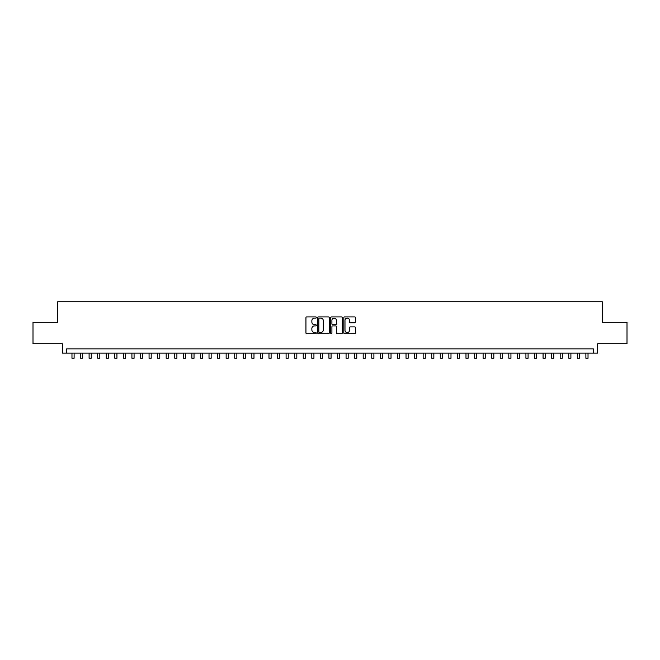 <?xml version="1.0" encoding="UTF-8"?>
<svg xmlns="http://www.w3.org/2000/svg" width="660" height="660" viewBox="0 0 660 660"><rect width="100%" height="100%" fill="white"/><g stroke="black" fill="none" stroke-linecap="round" stroke-linejoin="round"><path stroke-width="0.99" d="M316.297 317.493A0.586 0.586 0 0 0 315.711 316.907L306.776 316.907A0.841 0.841 0 0 0 305.935 317.74L305.935 332.879A0.841 0.841 0 0 0 306.776 333.721L315.711 333.721A0.586 0.586 0 0 0 316.297 333.127A0.586 0.586 0 0 0 315.711 332.541L314.548 332.541A2.689 2.689 0 0 1 311.858 329.851L311.858 328.589A2.689 2.689 0 0 1 314.548 325.9L315.711 325.9A0.586 0.586 0 0 0 316.297 325.314A0.586 0.586 0 0 0 315.711 324.72L314.548 324.72A2.689 2.689 0 0 1 311.858 322.03L311.858 320.768A2.689 2.689 0 0 1 314.548 318.079L315.711 318.079A0.586 0.586 0 0 0 316.297 317.493M354.568 322.831A0.841 0.841 0 0 0 355.41 321.989L355.41 317.74A0.841 0.841 0 0 0 354.568 316.907L344.652 316.907A0.841 0.841 0 0 0 343.81 317.74L343.81 332.879A0.841 0.841 0 0 0 344.652 333.721L354.568 333.721A0.841 0.841 0 0 0 355.41 332.879L355.41 327.748A0.841 0.841 0 0 0 354.568 326.906L350.328 326.906A0.841 0.841 0 0 0 349.486 327.748L349.486 330.289A2.252 2.252 0 0 1 347.234 332.541A2.252 2.252 0 0 1 344.99 330.289L344.99 320.331A2.252 2.252 0 0 1 347.234 318.079A2.252 2.252 0 0 1 349.486 320.331L349.486 321.989A0.841 0.841 0 0 0 350.328 322.831L354.568 322.831M593.381 353.149L597.663 353.149L597.663 343.728L627 343.728L627 322.311L602.374 322.311L602.374 301.752L57.626 301.752L57.626 322.311L33 322.311L33 343.728L62.337 343.728L62.337 353.149L593.381 353.149L593.381 348.868L66.619 348.868L66.619 353.149M329.266 317.74A0.841 0.841 0 0 0 328.424 316.907L318.5 316.907A0.841 0.841 0 0 0 317.666 317.74L317.666 332.879A0.841 0.841 0 0 0 318.5 333.721L328.424 333.721A0.841 0.841 0 0 0 329.266 332.879L329.266 317.74M331.576 316.907L341.5 316.907A0.841 0.841 0 0 1 342.334 317.74L342.334 332.879A0.841 0.841 0 0 1 341.5 333.721L337.252 333.721A0.841 0.841 0 0 1 336.41 332.879L336.41 326.741A0.841 0.841 0 0 0 335.569 325.9L332.755 325.9A0.841 0.841 0 0 0 331.914 326.741L331.914 333.127A0.586 0.586 0 0 1 331.328 333.721A0.586 0.586 0 0 1 330.734 333.127L330.734 317.74A0.841 0.841 0 0 1 331.576 316.907M319.432 318.079A0.586 0.586 0 0 0 318.838 318.673L318.838 331.955A0.586 0.586 0 0 0 319.432 332.541L320.644 332.541A2.689 2.689 0 0 0 323.334 329.851L323.334 320.768A2.689 2.689 0 0 0 320.644 318.079L319.432 318.079M336.41 320.372A2.252 2.252 0 0 0 334.158 318.12A2.252 2.252 0 0 0 331.914 320.372L331.914 323.878A0.841 0.841 0 0 0 332.755 324.72L335.569 324.72A0.841 0.841 0 0 0 336.41 323.878L336.41 320.372M71.973 353.149L71.973 358.248L74.11 358.248L74.11 353.149M80.537 353.149L80.537 358.248L82.681 358.248L82.681 353.149M89.1 353.149L89.1 358.248L91.245 358.248L91.245 353.149M97.672 353.149L97.672 358.248L99.808 358.248L99.808 353.149M106.235 353.149L106.235 358.248L108.372 358.248L108.372 353.149M114.799 353.149L114.799 358.248L116.936 358.248L116.936 353.149M123.362 353.149L123.362 358.248L125.507 358.248L125.507 353.149M131.926 353.149L131.926 358.248L134.071 358.248L134.071 353.149M140.498 353.149L140.498 358.248L142.634 358.248L142.634 353.149M149.061 353.149L149.061 358.248L151.198 358.248L151.198 353.149M157.624 353.149L157.624 358.248L159.769 358.248L159.769 353.149M166.188 353.149L166.188 358.248L168.333 358.248L168.333 353.149M174.751 353.149L174.751 358.248L176.896 358.248L176.896 353.149M183.323 353.149L183.323 358.248L185.46 358.248L185.46 353.149M191.887 353.149L191.887 358.248L194.023 358.248L194.023 353.149M200.45 353.149L200.45 358.248L202.595 358.248L202.595 353.149M209.014 353.149L209.014 358.248L211.159 358.248L211.159 353.149M217.577 353.149L217.577 358.248L219.722 358.248L219.722 353.149M226.149 353.149L226.149 358.248L228.286 358.248L228.286 353.149M234.712 353.149L234.712 358.248L236.849 358.248L236.849 353.149M243.276 353.149L243.276 358.248L245.421 358.248L245.421 353.149M251.839 353.149L251.839 358.248L253.984 358.248L253.984 353.149M260.411 353.149L260.411 358.248L262.548 358.248L262.548 353.149M268.975 353.149L268.975 358.248L271.111 358.248L271.111 353.149M277.538 353.149L277.538 358.248L279.683 358.248L279.683 353.149M286.102 353.149L286.102 358.248L288.247 358.248L288.247 353.149M294.665 353.149L294.665 358.248L296.81 358.248L296.81 353.149M303.237 353.149L303.237 358.248L305.374 358.248L305.374 353.149M311.8 353.149L311.8 358.248L313.937 358.248L313.937 353.149M320.364 353.149L320.364 358.248L322.509 358.248L322.509 353.149M328.927 353.149L328.927 358.248L331.072 358.248L331.072 353.149M337.491 353.149L337.491 358.248L339.636 358.248L339.636 353.149M346.063 353.149L346.063 358.248L348.2 358.248L348.2 353.149M354.626 353.149L354.626 358.248L356.763 358.248L356.763 353.149M363.19 353.149L363.19 358.248L365.335 358.248L365.335 353.149M371.753 353.149L371.753 358.248L373.898 358.248L373.898 353.149M380.317 353.149L380.317 358.248L382.462 358.248L382.462 353.149M388.888 353.149L388.888 358.248L391.025 358.248L391.025 353.149M397.452 353.149L397.452 358.248L399.589 358.248L399.589 353.149M406.015 353.149L406.015 358.248L408.161 358.248L408.161 353.149M414.579 353.149L414.579 358.248L416.724 358.248L416.724 353.149M423.151 353.149L423.151 358.248L425.287 358.248L425.287 353.149M431.714 353.149L431.714 358.248L433.851 358.248L433.851 353.149M440.278 353.149L440.278 358.248L442.423 358.248L442.423 353.149M448.841 353.149L448.841 358.248L450.986 358.248L450.986 353.149M457.405 353.149L457.405 358.248L459.55 358.248L459.55 353.149M465.977 353.149L465.977 358.248L468.113 358.248L468.113 353.149M474.54 353.149L474.54 358.248L476.677 358.248L476.677 353.149M483.103 353.149L483.103 358.248L485.248 358.248L485.248 353.149M491.667 353.149L491.667 358.248L493.812 358.248L493.812 353.149M500.231 353.149L500.231 358.248L502.376 358.248L502.376 353.149M508.802 353.149L508.802 358.248L510.939 358.248L510.939 353.149M517.366 353.149L517.366 358.248L519.503 358.248L519.503 353.149M525.929 353.149L525.929 358.248L528.074 358.248L528.074 353.149M534.493 353.149L534.493 358.248L536.638 358.248L536.638 353.149M543.064 353.149L543.064 358.248L545.201 358.248L545.201 353.149M551.628 353.149L551.628 358.248L553.765 358.248L553.765 353.149M560.191 353.149L560.191 358.248L562.328 358.248L562.328 353.149M568.755 353.149L568.755 358.248L570.9 358.248L570.9 353.149M577.318 353.149L577.318 358.248L579.463 358.248L579.463 353.149M585.89 353.149L585.89 358.248L588.027 358.248L588.027 353.149"/></g></svg>
